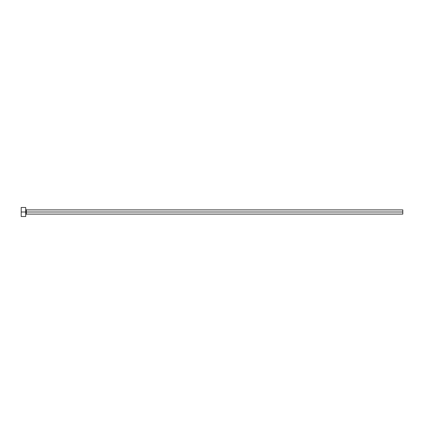 <?xml version="1.0" encoding="UTF-8"?>
<svg xmlns="http://www.w3.org/2000/svg" width="424" height="424" viewBox="0 0 424 424"><rect width="100%" height="100%" fill="white"/><g stroke="black" fill="none" stroke-linecap="round" stroke-linejoin="round"><path stroke-width="0.32" stroke-dasharray="2.12 1.59" d="M25.726 212L25.726 209.286L25.726 212L26.33 212L26.33 209.891L26.33 212L402.8 212L402.8 214.109L402.8 212L25.726 212L25.726 216.526L25.726 212L21.2 212L25.726 212L25.726 207.474L25.726 212M26.33 214.109L26.33 212L26.33 214.109M21.2 216.526L21.2 207.474L21.2 216.526M402.8 209.891L402.8 212L402.8 209.891"/><path stroke-width="0.64" d="M21.2 216.526L21.2 207.474L21.2 212L402.8 212L402.8 214.109L402.8 212L26.33 212L26.33 209.891L26.33 212L21.2 212L21.2 216.526L25.726 216.526L25.726 207.474L25.726 216.526M25.726 214.714L26.33 214.109L26.33 212L26.33 214.109L402.8 214.109M402.8 212L402.8 209.891L402.8 212M402.8 209.891L26.33 209.891L25.726 209.286M21.2 207.474L25.726 207.474"/></g></svg>
